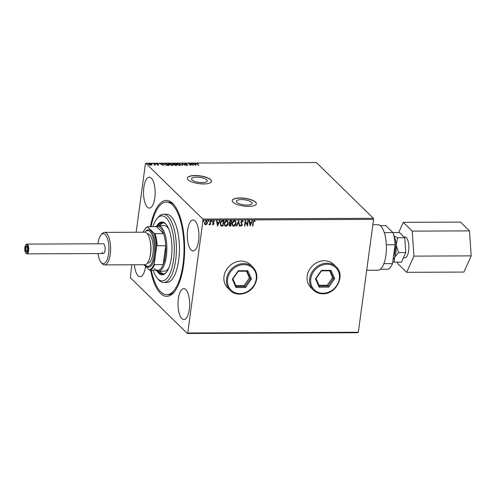 <?xml version="1.0" encoding="UTF-8"?>
<svg xmlns="http://www.w3.org/2000/svg" width="496" height="496" viewBox="0 0 496 496"><rect width="100%" height="100%" fill="white"/><g stroke="black" fill="none" stroke-linecap="round" stroke-linejoin="round"><path stroke-width="0.74" d="M196.59 177.146A7.911 2.548 7.7 0 0 191.555 178.827A7.911 2.548 7.7 0 0 202.194 182.627A7.911 2.548 7.7 0 0 207.235 180.947A7.911 2.548 7.7 0 0 196.59 177.146M241.484 199.59A7.911 2.548 7.7 0 0 236.443 201.271A7.911 2.548 7.7 0 0 247.089 205.071A7.911 2.548 7.7 0 0 252.123 203.391A7.911 2.548 7.7 0 0 241.484 199.59M239.983 197.954A12.195 3.931 7.7 0 0 232.215 200.545A12.195 3.931 7.7 0 0 248.626 206.404A12.195 3.931 7.7 0 0 256.389 203.813A12.195 3.931 7.7 0 0 239.983 197.954M256.376 203.887A12.195 3.931 7.7 0 0 239.965 198.102A12.195 3.931 7.7 0 0 232.209 200.62M195.095 175.51A12.195 3.931 7.7 0 0 187.327 178.101A12.195 3.931 7.7 0 0 203.738 183.96A12.195 3.931 7.7 0 0 211.501 181.369A12.195 3.931 7.7 0 0 195.095 175.51M211.488 181.443A12.195 3.931 7.7 0 0 195.077 175.665A12.195 3.931 7.7 0 0 187.321 178.176M150.412 226.647A47.976 18.048 89.8 0 1 173.724 204.495A47.976 18.048 89.8 0 1 183.576 264.994A47.976 18.048 89.8 0 1 174.102 292.181A47.976 18.048 89.8 0 1 150.604 270.239M151.1 226.641A46.351 17.434 89.8 0 1 166.383 202.021A46.351 17.434 89.8 0 1 178.287 214.322A46.351 17.434 89.8 0 1 182.894 265.217A46.351 17.434 89.8 0 1 166.786 294.717L168.293 294.711A46.351 17.434 -90.2 0 0 174.728 291.4M336.164 266.842L333.628 264.368A16.263 14.124 134.4 0 0 317.837 262.161A16.263 14.124 134.4 0 0 307.191 276.055A16.263 14.124 134.4 0 0 310.887 287.618L313.422 290.098A16.263 14.124 -45.6 0 1 311.376 273.24A16.263 14.124 -45.6 0 1 326.858 263.215A16.263 14.124 -45.6 0 1 336.164 266.842C345.805 275.212 336.189 294.463 322.84 293.775C319.114 293.75 315.971 292.528 313.422 290.098A16.263 14.124 -45.6 0 0 322.729 293.725M252.991 267.208L250.455 264.728A16.263 14.124 134.4 0 0 234.658 262.52A16.263 14.124 134.4 0 0 224.012 276.421A16.263 14.124 134.4 0 0 227.714 287.978L230.243 290.458A16.263 14.124 -45.6 0 1 229.598 271.262A16.263 14.124 -45.6 0 1 252.991 267.208C257.901 272.874 258.137 279.304 253.698 286.49C248.341 294.605 236.201 296.713 230.243 290.458M178.362 298.753A15.45 5.809 -90.2 0 0 183.898 319.554A15.45 5.809 -90.2 0 0 189.305 309.461A15.45 5.809 -90.2 0 0 183.768 288.66A15.45 5.809 -90.2 0 0 178.362 298.753M143.865 187.283A15.45 5.809 -90.2 0 0 149.408 208.084A15.45 5.809 -90.2 0 0 154.808 197.991A15.45 5.809 -90.2 0 0 149.271 177.184A15.45 5.809 -90.2 0 0 143.865 187.283M134.41 264.777A15.45 5.809 -90.2 0 0 140.126 276.737A15.45 5.809 -90.2 0 0 145.526 266.637A15.45 5.809 -90.2 0 0 145.57 266.309M187.643 230.107A15.45 5.809 -90.2 0 0 193.18 250.908A15.45 5.809 -90.2 0 0 198.586 240.808A15.45 5.809 -90.2 0 0 193.049 220.007A15.45 5.809 -90.2 0 0 187.643 230.107M373.401 218.308L316.38 162.533L145.805 163.271L202.833 219.052L373.401 218.308L373.587 219.356L203.019 220.1L187.755 332.99L358.323 332.246L357.932 332.729L187.364 333.467L130.336 277.692L131.756 264.783M206.869 224.167L205.691 224.818L204.681 224.18L204.476 222.791L206.237 220.776L206.993 221.067L207.452 222.778L206.869 224.167L205.691 224.818M204.929 224.514L204.681 224.18M210.825 220.825L210.298 224.725L209.889 224.731L209.969 224.155L208.884 224.669L210 223.479L210.422 220.825L210.825 220.825M214.198 221.631L213.584 221.111L214.086 221.52L213.584 221.111L213.001 221.743L213.894 223.646L213.1 224.787L212.393 224.235L212.672 223.894L213.137 224.304L213.602 223.777L212.71 221.873L213.72 220.745L214.483 221.272L214.198 221.631L213.702 221.222L213.119 221.855L214.012 223.758L213.1 224.787L212.393 224.235M212.672 223.894L213.137 224.304M213.553 223.423L212.759 222.481M213.72 220.745L214.483 221.272L214.111 221.483M213.429 222.512L213.844 223.045M223.609 220.77L222.902 225.996L220.987 225.928L220.143 223.386C220.292 221.848 221.08 220.974 222.512 220.776L223.739 220.77L223.014 226.108L220.664 225.692M229.326 223.33L229.729 223.622L229.078 222.264L230.528 220.739L231.582 220.739L230.857 226.077L229.344 225.847L229.078 224.762L229.729 223.622L229.375 223.392M238.681 220.708L239.649 226.04L239.208 226.04L238.471 221.991L236.642 226.052L236.201 226.052L238.681 220.708M247.876 220.664L248.285 220.664L247.56 226.002L245.464 222.034L244.925 226.015L244.516 226.015L245.241 220.677L247.337 224.638L247.876 220.664M253.382 222.425L252.904 225.978L252.495 225.984L252.985 222.375L254.2 220.503L255.111 221.111L254.851 221.526L254.132 221.049L253.27 222.313L252.904 225.978M254.839 220.782L255.111 221.111L254.739 221.408L254.274 221.011L254.851 221.526M373.587 219.356L358.323 332.246M250.133 225.99L249.091 220.658L249.538 220.658L249.848 222.369L251.329 222.363L252.098 220.646L252.545 220.646L250.046 225.909M242.29 221.197L241.887 220.987L241.025 221.898L242.253 224.806L241.261 226.164L240.362 225.265L240.721 224.936L241.335 225.618L241.961 224.942L240.734 222.003L242.042 220.553L243.071 221.712L242.705 221.985L241.998 221.098L241.143 222.01L242.37 224.917L241.261 226.164L240.752 225.959M242.234 221.135L241.887 220.987M240.969 225.426L241.335 225.618M236.09 223.361C235.916 224.886 235.123 225.829 233.709 226.201L232.655 225.785L232.035 223.405C232.215 221.879 233.015 220.937 234.434 220.584L235.457 220.993L235.978 223.25C235.798 224.769 235.005 225.717 233.591 226.089L233.709 226.201M228.247 223.392C228.073 224.917 227.28 225.866 225.866 226.232L224.812 225.823L224.192 223.436C224.372 221.91 225.172 220.974 226.591 220.621L227.614 221.024L228.135 223.281C227.955 224.806 227.162 225.754 225.748 226.12L225.866 226.232M217.539 226.133L216.504 220.801L216.944 220.801L217.254 222.506L218.736 222.499L219.511 220.788L219.951 220.788L217.459 226.052M211.668 220.639L212.059 221.197L211.662 221.644L211.383 221.197L211.78 220.751L212.059 221.197L211.78 220.751M211.941 221.086L211.662 221.644L211.383 221.197M208.556 220.652L208.946 221.21L208.549 221.656L208.27 221.216L208.673 220.77L208.946 221.21L208.673 220.77M208.835 221.098L208.549 221.656L208.27 221.216M203.484 220.677L203.875 221.235L203.478 221.681L203.199 221.235L203.602 220.788L203.875 221.235L203.602 220.788M203.763 221.117L203.478 221.681L203.199 221.235M148.651 164.263L149.383 163.513L151.627 164.25L151.757 164.765L150.908 165.007L149.569 164.771L148.471 163.891M151.299 164.331L151.757 164.765M154.008 163.519L155.477 164.963L154.033 164.945L154.535 164.498L153.599 163.525L154.008 163.519L155.13 164.963M154.256 164.982L154.535 164.498M158.317 164.976L157.325 164.771L158.305 164.604L156.432 163.903L156.866 163.482L157.902 163.674L156.835 163.891L158.701 164.591L158.274 165.28M158.088 164.957L158.348 164.374M156.432 163.903L156.835 163.711M157.089 163.661L156.798 164.126M164.66 164.436C164.015 163.872 164.362 163.55 165.695 163.469L166.923 163.463L168.938 165.435L166.811 165.373L164.66 164.436L164.374 163.897M173.036 164.002L173.712 163.432L174.766 163.432L176.781 165.404L174.319 164.92L174.387 164.498L172.899 163.73M174.319 164.92L174.276 165.23M181.865 163.401L185.572 165.366L182.317 163.872L182.565 165.379L182.119 165.379L181.834 163.624M191.059 163.358L193.477 165.329L189.342 163.872L190.842 165.342L190.439 165.342L188.424 163.37L192.56 164.827L191.059 163.358M197.482 163.785L197.439 164.3L198.822 165.304L197.055 163.978L197.315 163.283L198.543 163.506L197.526 163.482L197.482 163.996L197.526 163.482M197.055 163.978L197.278 163.525M196.05 165.317L192.274 163.351L193.905 163.984L195.387 163.978L195.281 163.339L195.722 163.339L196.05 165.317M187.166 164.951L187.717 164.945L187.246 165.41L185.888 165.075L187.321 164.951L184.586 163.872L185.157 163.333L186.781 163.761L184.996 163.872L187.835 165.18M185.392 163.537L184.965 164.114M187.023 165.397L187.321 164.951M180.277 164.436L180.631 164.387C181.238 164.951 180.922 165.298 179.695 165.441L176.582 164.412C175.981 163.847 176.303 163.5 177.543 163.37L180.631 164.387L180.897 164.939M176.582 164.412L176.316 163.885M172.434 164.474L172.788 164.418C173.395 164.982 173.079 165.335 171.852 165.472L168.739 164.449C168.138 163.885 168.46 163.537 169.7 163.401L172.788 164.418L173.054 164.976M168.739 164.449L168.473 163.922M163.457 165.459L159.687 163.494L161.318 164.126L162.8 164.114L162.694 163.482L163.134 163.482L163.457 165.459M155.415 163.798L154.926 163.488L155.26 163.823M152.303 163.81L151.819 163.506L152.154 163.835M147.231 163.829L146.748 163.525L147.083 163.854M136.158 232.24L145.415 163.754L145.805 163.271M187.364 333.467L187.755 332.99M203.019 220.1L202.833 219.052M174.356 205.276A46.351 17.434 -90.2 0 0 167.89 202.015L166.383 202.021M197.439 164.3L198.468 165.311M196.776 163.668L197.21 163.587M195.331 163.643L195.722 163.339M195.684 163.643L195.957 165.304M194.283 164.182L195.529 164.846L195.418 164.176L194.258 164.405M191.425 163.661L192.969 165.18M190.489 165.342L189.342 163.872M188.883 163.823L189.323 163.984M185.349 163.841L184.958 164.176M184.549 164.176L185.113 163.637M181.846 163.717L182.305 163.959M182.472 165.379L182.317 163.872M180.587 164.691L180.848 165.081M176.328 164.046L176.998 163.711M176.948 164.703L176.768 163.971L176.905 164.672M180.166 165.404L180.228 164.387L177.766 163.568L176.991 164.412L179.471 165.236L180.228 164.387M174.722 163.736L176.427 165.404M172.999 164.306L173.668 163.742M174.363 164.647L175.069 164.672M173.408 164.244L173.358 163.829L173.327 164.201M174.685 165.162L174.635 164.746L174.611 165.125M175.745 165.205L176.167 165.199L175.522 164.567L174.722 164.914L175.72 165.397M175.107 164.368L174.567 163.637L173.445 163.996L175.082 164.573M172.744 164.728L173.005 165.112M168.485 164.077L169.155 163.742M169.105 164.734L168.925 164.009L169.062 164.709M172.323 165.441L172.385 164.424L169.923 163.606L169.148 164.449L171.628 165.273L172.385 164.424M166.879 163.767L168.584 165.435M164.393 164.058L165.001 163.81M165.211 164.027L165.025 164.74L168.324 165.236L166.724 163.668L165.249 163.723L165.063 164.436L165.249 163.723M162.744 163.785L163.134 163.482M163.091 163.785L163.364 165.447M161.696 164.325L162.942 164.982L162.831 164.319L161.665 164.548M156.395 164.207L156.823 163.785M158.305 164.678L158.664 164.895M154.237 165.118L154.498 164.808M148.614 164.567L149.339 163.823M151.59 164.554L151.714 165.069M149.023 164.529L148.912 163.959L148.949 164.486M150.685 165.137L151.181 164.554M149.06 164.263L150.728 164.827L151.224 164.25L149.563 163.692L149.06 164.263M151.33 164.852L151.224 164.25M254.739 221.408L254.132 221.049M254.014 220.937L253.27 222.313M249.438 220.658L249.848 222.369M252.377 220.646L250.034 225.835M251.081 222.909L249.829 222.803L250.269 224.707L251.081 222.909L249.947 222.915L250.269 224.707M248.149 220.664L247.56 226.002M244.925 226.015L245.464 222.034M245.272 220.677L247.337 224.638M242.569 220.739L243.071 221.712M241.143 226.052L240.696 225.897M240.61 224.824L241.223 225.506M238.595 220.745L239.649 226.04M239.537 225.922L239.19 225.928M236.642 226.052L238.471 221.991M233.591 226.089L232.599 225.73M235.402 220.937L235.978 223.25M235.123 221.402L234.261 221.024L232.32 223.293L232.872 225.24M232.438 223.405L232.928 225.296L233.765 225.649L235.687 223.367L235.178 221.458L234.372 221.135L232.32 223.293M231.452 220.739L230.857 226.077M230.745 225.965L229.288 225.792M229.369 222.146L229.989 223.212L230.832 223.268L231.105 221.284L230.522 221.173L229.369 222.146L229.877 223.101M229.989 223.212L229.654 222.983M229.369 224.638L230.528 225.531L230.758 223.82L229.369 224.638L229.995 225.42M230.107 225.531L229.58 225.32M230.435 223.708L229.487 224.75M230.522 221.173L229.487 222.258M231.105 221.284L230.64 221.284M225.748 226.12L224.756 225.767M227.559 220.968L228.135 223.281M227.28 221.439L226.418 221.055L224.477 223.324L225.029 225.271M224.595 223.436L225.079 225.327L225.922 225.686L227.844 223.398L227.335 221.489L226.529 221.166L224.477 223.324M220.435 223.274L221.272 225.42L222.685 225.562L223.262 221.321L221.607 221.346L220.435 223.274L221.154 225.308M221.272 225.42L220.894 225.147M221.607 221.346L220.546 223.386M223.262 221.321L221.718 221.464M216.851 220.801L217.254 222.506M219.784 220.788L217.446 225.978M218.488 223.051L217.242 222.94L217.682 224.843L218.488 223.051L217.353 223.057L217.682 224.843M212.982 224.669L212.276 224.118M212.561 223.783L213.026 224.192L212.561 223.783M213.199 223.026L212.648 222.363M211.544 221.532L211.265 221.086M210.695 220.825L210.298 224.725M209.176 224.8L209.969 224.155M208.438 221.545L208.159 221.098M205.573 224.707L204.569 224.068M206.937 221.018L207.452 222.778M207.334 222.667L206.758 224.056M206.658 221.427L206.057 221.142L204.767 222.673L205.642 224.223M204.767 222.673L205.753 224.335L205.183 224.068M206.057 221.142L204.885 222.791M205.753 224.335L207.049 222.778L206.169 221.259L206.609 221.365M203.366 221.563L203.087 221.123M27.007 244.863A4.39 1.649 -90.2 0 0 25.761 244.968A4.39 1.649 -90.2 0 0 24.8 248.986A4.39 1.649 -90.2 0 0 25.798 252.997A4.39 1.649 -90.2 0 0 25.897 253.103A4.39 1.649 -90.2 0 0 28.005 250.505A4.39 1.649 -90.2 0 0 27.007 244.863M25.761 244.968L26.139 244.522A4.879 1.835 89.8 0 1 26.883 244.1A4.879 1.835 89.8 0 1 27.522 244.404A4.879 1.835 89.8 0 1 28.712 249.835A4.879 1.835 89.8 0 1 26.927 253.859A4.879 1.835 89.8 0 1 26.288 253.555A4.879 1.835 89.8 0 1 26.176 253.444A4.879 1.835 89.8 0 1 26.077 253.313M26.821 246.233A2.926 1.104 89.8 0 1 26.889 246.301A2.926 1.104 89.8 0 1 27.553 248.973A2.926 1.104 89.8 0 1 26.908 251.652A2.926 1.104 89.8 0 1 26.083 251.726A2.926 1.104 89.8 0 1 25.414 247.969A2.926 1.104 89.8 0 1 26.821 246.233M27.075 246.586A2.437 0.918 -90.2 0 0 26.896 246.537A2.437 0.918 -90.2 0 0 25.997 248.552A2.437 0.918 -90.2 0 0 26.592 251.267A2.437 0.918 -90.2 0 0 26.914 251.416A2.437 0.918 -90.2 0 0 27.1 251.367M403.93 236.945L404.916 236.939A10.391 3.912 89.8 0 1 406.28 237.584A10.391 3.912 89.8 0 1 408.816 249.153A10.391 3.912 89.8 0 1 405.009 257.728L403.44 257.734M372.862 224.707L377.741 224.682A22.766 8.562 89.8 0 1 380.73 226.095A22.766 8.562 89.8 0 1 386.285 251.441A22.766 8.562 89.8 0 1 377.94 270.221L366.705 270.27M394.977 243.288A10.391 3.912 89.8 0 1 393.52 256.178M393.991 236.418A13.008 4.892 89.8 0 1 396.217 245.191A13.008 4.892 89.8 0 1 394.568 257.399A13.008 4.892 89.8 0 1 393.049 259.687M386.334 244.776L395.07 244.739A21.954 8.258 -90.2 0 0 392.919 232.593L385.795 225.624L380.221 225.643M395.07 244.739L392.516 263.612A21.954 8.258 -90.2 0 1 387.965 269.204L380.413 269.235M384.282 232.63L392.919 232.593M383.923 263.649L392.516 263.612M392.801 261.528L394.277 262.192L394.568 257.399L398.586 252.588L396.217 245.191L397.575 237.782L393.861 235.848M392.9 232.574L399.429 232.55L404.755 237.751L405.765 252.557L401.45 262.161L394.277 262.192M405.765 252.557L398.586 252.588M404.755 237.751L397.575 237.782M398.679 232.55L403.254 222.344L460.517 222.096L469.495 230.882L471.2 255.868L463.927 272.068L406.664 272.323L397.687 263.537L397.594 262.179M403.254 222.344L412.238 231.13L413.943 256.116L406.664 272.323M469.495 230.882L412.238 231.13M471.2 255.868L413.943 256.116M26.883 244.1L103.28 243.765A4.879 1.835 89.8 0 1 104.532 245.061A4.879 1.835 89.8 0 1 105.016 250.418A4.879 1.835 89.8 0 1 103.323 253.524A4.879 1.835 89.8 0 1 102.064 252.228M97.997 253.549A14.961 5.63 -90.2 0 0 99.522 259.637A14.961 5.63 -90.2 0 0 101.072 262.328A14.961 5.63 -90.2 0 0 108.035 256.86A14.961 5.63 -90.2 0 0 107.074 237.652A14.961 5.63 -90.2 0 0 100.955 234.986A14.961 5.63 -90.2 0 0 97.96 243.79M100.955 234.986L101.959 233.79A16.263 6.119 89.8 0 1 104.433 232.376A16.263 6.119 89.8 0 1 108.612 236.691A16.263 6.119 89.8 0 1 110.224 254.553A16.263 6.119 89.8 0 1 104.575 264.901A16.263 6.119 89.8 0 1 102.083 263.512L101.072 262.328M145.012 264.721A17.887 6.727 -90.2 0 0 145.086 264.814A17.887 6.727 -90.2 0 0 153.413 258.273A17.887 6.727 -90.2 0 0 152.266 235.309A17.887 6.727 -90.2 0 0 144.944 232.116A17.887 6.727 -90.2 0 0 144.869 232.209M144.944 232.116L145.57 231.372A18.699 7.037 89.8 0 1 153.227 234.707A18.699 7.037 89.8 0 1 154.423 258.714A18.699 7.037 89.8 0 1 145.719 265.552L145.086 264.814M147.337 233.821L147.684 233.814A14.638 5.506 89.8 0 1 151.447 237.702A14.638 5.506 89.8 0 1 152.898 253.772A14.638 5.506 89.8 0 1 147.814 263.091L147.467 263.091M104.433 232.376L144.665 232.202A16.263 6.119 89.8 0 1 148.843 236.518A16.263 6.119 89.8 0 1 150.455 254.38A16.263 6.119 89.8 0 1 144.807 264.728L104.575 264.901M153.078 270.227A32.525 12.239 -90.2 0 0 153.853 272.285A32.525 12.239 -90.2 0 0 157.226 278.138A32.525 12.239 -90.2 0 0 172.36 266.24A32.525 12.239 -90.2 0 0 170.277 224.496A32.525 12.239 -90.2 0 0 156.965 218.686A32.525 12.239 -90.2 0 0 152.886 226.635M156.965 218.686L158.218 217.198A34.15 12.846 89.8 0 1 163.426 214.235A34.15 12.846 89.8 0 1 172.193 223.293A34.15 12.846 89.8 0 1 175.584 260.797A34.15 12.846 89.8 0 1 163.717 282.534A34.15 12.846 89.8 0 1 158.491 279.62L157.226 278.138M155.725 226.622A22.766 8.562 89.8 0 1 158.199 225.637A22.766 8.562 89.8 0 1 166.365 256.296A22.766 8.562 89.8 0 1 158.398 271.176L164.424 271.151A22.766 8.562 -90.2 0 0 168.913 267.722M160.01 271.169A25.612 9.635 -90.2 0 0 163.68 273.922M166.52 272.13A25.612 9.635 89.8 0 1 162.93 274.003A25.612 9.635 89.8 0 1 158.503 271.176M156.897 270.828A26.424 9.939 -90.2 0 0 162.18 274.815A26.424 9.939 -90.2 0 0 171.362 257.994A26.424 9.939 -90.2 0 0 168.739 228.972A26.424 9.939 -90.2 0 0 161.95 221.966A26.424 9.939 -90.2 0 0 156.705 225.996M157.84 271.126A26.424 9.939 -90.2 0 0 162.558 274.796M166.786 294.717A46.351 17.434 89.8 0 1 154.882 282.422A46.351 17.434 89.8 0 1 151.292 270.233M163.717 282.534L166.737 282.522A34.15 12.846 -90.2 0 0 178.603 260.784A34.15 12.846 -90.2 0 0 175.206 223.281A34.15 12.846 -90.2 0 0 166.439 214.222L163.426 214.235M162.328 221.979A26.424 9.939 -90.2 0 0 157.641 225.692M158.305 225.637A25.612 9.635 89.8 0 1 162.707 222.772A25.612 9.635 89.8 0 1 166.315 224.607M163.463 222.847A25.612 9.635 -90.2 0 0 159.811 225.63M168.745 228.997A22.766 8.562 -90.2 0 0 164.226 225.612L158.199 225.637M158.398 271.176A22.766 8.562 89.8 0 1 155.918 270.215M154.281 268.491A21.954 8.258 -90.2 0 0 158.633 270.202A21.954 8.258 -90.2 0 0 163.178 264.604A21.954 8.258 -90.2 0 0 165.323 256.017A21.954 8.258 -90.2 0 0 165.732 245.737A21.954 8.258 -90.2 0 0 163.581 233.591L156.457 226.616L147.87 226.66L147.808 227.044A21.464 8.079 -90.2 0 0 145.142 228.848A21.464 8.079 -90.2 0 0 143.164 232.209M143.958 264.734L149.197 269.855A21.464 8.079 -90.2 0 0 154.281 263.599L154.591 264.647L163.178 264.604L165.732 245.737L157.145 245.774L156.55 246.822A21.464 8.079 -90.2 0 0 154.144 233.244L154.994 233.628L163.581 233.591A21.954 8.258 -90.2 0 0 156.457 226.616M158.633 270.202L150.04 270.239L149.197 269.855M154.281 263.599L156.55 246.822M154.144 233.244L147.808 227.044M154.591 264.647A21.954 8.258 89.8 0 1 150.04 270.239M145.142 228.848L145.514 228.402A21.954 8.258 89.8 0 1 147.87 226.66M154.994 233.628A21.954 8.258 89.8 0 1 157.145 245.774M251.472 279.074L245.557 287.482L235.984 287.525L232.339 279.155L238.254 270.742L247.826 270.704L251.472 279.074L250.319 278.795L246.996 271.188L238.297 271.225L232.915 278.87L236.239 286.477L244.937 286.44L250.319 278.795L249.451 277.946L246.506 271.188M235.867 285.634L244.069 285.597L245.557 287.482M244.069 285.597L249.451 277.946M247.826 270.704L246.996 271.188M238.297 271.225L238.254 270.742M232.915 278.87L232.339 279.155M236.239 286.477L235.984 287.525M328.73 287.122L319.164 287.165L315.512 278.795L321.433 270.382L330.999 270.339L334.651 278.709L328.73 287.122L328.11 286.08L333.492 278.43L330.175 270.822L321.476 270.859L316.095 278.51L319.412 286.118L328.11 286.08L327.248 285.231L332.63 277.586L333.492 278.43L334.651 278.709M319.04 285.268L327.248 285.231M332.63 277.586L329.679 270.828M330.175 270.822L330.999 270.339M321.476 270.859L321.433 270.382M316.095 278.51L315.512 278.795M319.164 287.165L319.412 286.118M149.792 239.444A14.638 5.506 89.8 0 1 149.873 257.443M253.32 286.304A15.45 13.423 134.4 0 0 250.759 266.532A15.45 13.423 134.4 0 0 230.491 271.92A15.45 13.423 134.4 0 0 233.052 291.698A15.45 13.423 134.4 0 0 253.32 286.304M323.119 293.241A15.45 13.423 134.4 0 0 339.394 278.69A15.45 13.423 134.4 0 0 327.038 264.256A15.45 13.423 134.4 0 0 310.769 278.814A15.45 13.423 134.4 0 0 323.119 293.241M25.798 252.997L26.176 253.444M26.927 253.859L103.323 253.524"/></g></svg>
